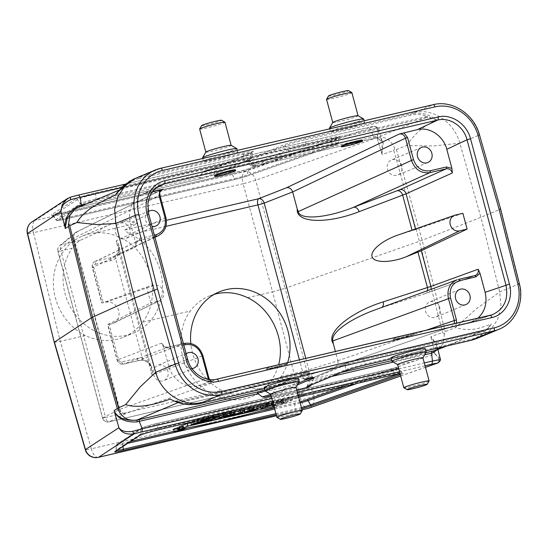 <?xml version="1.0" encoding="UTF-8"?>
<svg xmlns="http://www.w3.org/2000/svg" width="548" height="548" viewBox="0 0 548 548"><rect width="100%" height="100%" fill="white"/><g stroke="black" fill="none" stroke-linecap="round" stroke-linejoin="round"><path stroke-width="0.41" stroke-dasharray="2.74 2.06" d="M376.997 137.562L378.853 129.677L376.928 128.232A2.726 2.48 -96.7 0 0 373.852 126.362C377.545 127.013 378.586 130.719 376.969 137.48L382.072 154.584L393.786 150.481L394.663 148.186L396.382 149.529L406.445 145.597L433.584 145.974L459.82 143.179L479.26 135.082A40.888 36.593 -112.6 0 0 433.16 104.695L410.781 113.97L305.784 138.473A17.276 1.137 165 0 0 283.563 144.967L247.586 159.954A17.276 1.137 165 0 0 247.806 160.934L204.308 171.086A17.276 1.137 165 0 0 215.768 167.38L251.744 152.392A17.276 1.137 165 0 0 243.764 152.954L138.767 177.456L160.783 168.263M213.309 159.694A17.742 1.171 165 0 0 237.757 152.056A17.742 1.171 165 0 0 220.317 155.516A17.742 1.171 165 0 0 203.479 161.242A17.742 1.171 165 0 0 213.309 159.694M340.212 130.075A17.742 1.171 165 0 0 364.66 122.437A17.742 1.171 165 0 0 347.22 125.903A17.742 1.171 165 0 0 330.382 131.623A17.742 1.171 165 0 0 340.212 130.075M235.482 169.948C234.071 171.175 229.091 172.873 220.549 175.045C216.761 175.908 214.734 176.175 214.46 175.84M165.893 226.358L131.397 234.414C127.362 232.544 125.191 231.051 124.889 229.941L137.808 223.255C125.78 225.625 111.95 228.859 96.325 232.934L80.159 240.38C77.213 242.25 74.528 244.874 72.089 248.251L60.897 250.868L79.227 319.272A54.595 48.854 -112.6 0 1 64.657 264.896A54.595 48.854 -112.6 0 1 72.089 248.251M155.892 188.108L146.35 192.889L152.707 191.41M362.386 140.329C360.974 141.562 355.995 143.261 347.453 145.426C343.665 146.289 341.637 146.556 341.356 146.227M272.322 368.256L266.314 369.366L281.46 365.064L287.467 363.954C285.94 364.742 280.891 366.18 272.322 368.256M287.679 362.625A54.595 48.854 -112.6 0 1 281.001 376.538C278.391 379.99 277.158 382.004 277.309 382.586L290.721 377.709L249.23 387.395L232.448 393.067L109.031 421.871A5.459 2.411 -103.1 0 0 109.141 421.837L125.978 413.466L214.878 381.997L211.891 381.593L209.624 379.538M121.69 361.92A2.726 1.206 -103.1 0 0 123.423 364.112A2.726 1.206 -103.1 0 0 123.499 364.091C120.505 364.454 118.443 363.071 117.306 359.947L107.798 324.457L109.107 324.43L118.601 359.844C119.169 361.406 120.197 362.098 121.69 361.92L137.089 358.324L142.281 358.002L148.234 361.653L151.221 367.804L152.056 374.962C153.44 367.413 150.536 362.502 143.35 360.214L138.897 360.495L184.258 343.391C193.197 342.322 199.376 346.466 202.794 355.837L208.692 377.846C209.85 380.97 211.912 382.353 214.878 381.997L211.631 382.675L208.48 379.374M146.35 192.889L141.761 194.547L159.845 185.491C149.652 191.615 145.864 201.157 148.474 214.104L187.423 359.474L168.709 366.146C172.031 379.565 186.019 388.95 198.054 385.847L211.631 382.675M456.58 323.204L455.573 325.745L471.184 321.984L477.801 318.251M455.573 325.745L450.983 326.889L334.801 367.037L306.161 375.853L277.22 382.614L306.051 375.887A5.459 2.411 -103.1 0 0 306.161 375.853A5.459 4.103 72.9 0 0 306.421 375.784A5.459 4.103 72.9 0 0 308.839 369.736L337.897 360.79L335.41 351.48M337.897 360.79C338.431 363.797 337.534 365.845 335.205 366.92L451.422 326.766L454.292 323.738M399.225 338.643L393.211 339.746L408.363 335.445L414.37 334.342L399.225 338.643M440.16 358.481L434.941 353.809L313.559 396.32A10.919 0.952 -14.8 0 1 301.01 399.862L91.358 448.791L60.287 341.383L85.324 335.54C98.373 341.562 111.176 342.089 123.738 337.13C131.301 333.931 137.582 328.944 142.569 322.176L190.279 311.045C177.079 329.033 177.84 357.173 192.067 376.832C206.212 396.553 231.797 404.993 251.881 396.56C259.875 393.169 266.417 387.813 271.507 380.497L275.713 373.003L278.617 364.735M247.532 297.68L272.562 291.837L301.01 399.862A10.919 4.816 76.9 0 0 307.935 408.438M214.419 294.255L209.261 296.03C201.678 299.242 195.348 304.243 190.279 311.045M142.569 322.176C162.222 297.242 151.227 252.655 121.903 238.366C108.627 231.701 95.448 230.941 82.378 236.078C64.541 243.504 52.738 263.211 53.368 284.494C53.999 305.777 67.007 326.553 85.324 335.54M425.282 348.692A17.742 1.171 -15 0 1 408.452 354.419A17.742 1.171 -15 0 1 391.005 357.878M298.379 378.312A17.742 1.171 -15 0 1 281.549 384.038A17.742 1.171 -15 0 1 264.109 387.498M296.694 389.929L271.157 395.889M250.491 161.413A15.741 1.041 -15 0 1 247.771 161.564L246.881 160.975L248.141 160.872L250.491 161.413L254.841 164.606L373.565 136.925A16.563 1.089 -15 0 1 375.325 136.548L382.251 141.521L381.867 153.94M376.928 128.232A16.426 1.082 165 0 0 370.427 129.472L373.558 136.897M199.787 178.018A14.043 0.925 165 0 0 214.419 173.579L214.7 168.736A15.741 1.041 -15 0 1 202.178 172.689L199.787 178.018L200.513 178.833L82.227 206.445A18.2 1.199 165 0 0 79.727 207.069L75.275 208.98M202.178 172.689L204.157 171.127L215.563 167.448A1.637 1.466 -112.6 0 1 215.768 167.38M370.427 129.472L368.516 127.376A13.693 0.904 -15 0 1 373.852 126.362L244.833 171.545L35.182 220.474L70.596 197.143M125.033 184.196L368.605 127.348L125.019 184.203M376.969 137.48L382.072 154.584M310.558 385.587L313.572 378.88L341.514 372.359M256.265 405.534L253.587 406.65L253.162 406.26L247.929 407.479L248.73 407.863C242.387 409.719 241.805 410.116 246.99 409.055L253.217 407.596L260.588 404.527L256.265 405.534L256.676 406.842M243.956 411.37L243.339 409.671L246.99 409.055L247.785 411.651M271.671 403.287L283.35 400.067L280.665 401.191L284.981 400.184L292.351 397.115L285.131 399.328L280.46 400.417L283.357 399.211L279.042 400.218L271.671 403.287L272.418 405.164M190.971 422.864L282.665 401.218L274.589 404.582C237.476 415.055 196.574 424.597 179.162 426.858M262.108 404.171L260.095 405.993L265.026 404.842L277.5 400.581L262.108 404.171L262.554 405.465M240.051 409.315L244.374 408.308L238.75 410.651L242.12 409.863L240.373 410.596L229.297 413.178L240.051 409.315L240.462 410.623M200.856 421.57L200.28 418.925C209.644 416.72 197.109 420.754 192.554 421.385L190.697 422.159C196.417 421.104 209.089 417.542 208.966 416.891L197.376 419.35L193.739 420.864L203.74 418.261L204.678 420.83M209.439 419.583L209.261 418.494M230.194 411.617L222.824 414.685L227.132 413.685L234.496 410.616L230.194 411.617L230.612 412.973M303.421 392.574C286.008 394.834 245.107 404.376 207.993 414.85L199.917 418.213C236.469 408.26 274.473 399.362 295.331 395.944L303.421 392.574L303.866 395.272C286.501 397.54 245.792 407.034 208.857 417.453L207.993 414.85M173.394 429.331A5.357 0.356 165 0 0 176.367 428.858A5.357 0.356 165 0 0 183.744 426.556A5.357 0.356 165 0 0 179.354 427.372M213.987 416L214.056 416.733L219.577 415.446L226.947 412.377L222.796 413.343L218.727 415.062L218.741 414.295L213.268 415.569L205.897 418.638L210.055 417.665L213.987 416L214.926 418.487M148.179 211.686A8.186 7.33 67.4 0 0 145.59 220.104A8.186 7.33 67.4 0 0 152.015 226.372M95.016 261.451L138.493 240.743C136.308 242.011 135.486 244.031 136.034 246.799L135.5 242.216L130.39 223.166L148.693 213.967M141.761 194.547C131.561 200.678 127.773 210.22 130.39 223.166M186.162 353.816A8.186 7.33 67.4 0 0 183.662 362.173A8.186 7.33 67.4 0 0 191.964 368.544M168.709 366.146L163.599 347.096L161.824 343.041C162.968 346.158 165.03 347.542 167.996 347.192L183.422 343.589L168.037 347.179A1.637 0.726 76.9 0 1 169.085 348.494L163.599 347.096M414.336 112.539C432.845 107.757 454.354 122.3 459.834 143.172L480.925 217.316L500.379 209.213L519.134 283.891L499.694 291.988L477.061 308.236L455.23 327.683L445.175 331.609L444.414 333.876L442.572 332.568L430.865 336.664L437.181 346.5L437.174 349.754M309.065 408.109A10.919 8.193 -109.3 0 0 313.559 396.32L285.111 288.303L419.398 241.271A27.297 1.802 165 0 0 422.159 240.257L480.925 217.316L499.708 291.981L500.947 306.079L497.776 319.292L490.494 330.06L479.459 337.383M434.941 353.809L430.865 336.664M476.15 338.726L485.357 332.78L491.344 324.121C477.911 328.821 471.198 331.595 455.23 327.683M406.445 145.597C417.446 130.972 423.57 126.109 436.653 119.998C429.043 113.97 420.419 111.956 410.781 113.97A1.637 0.726 76.9 0 0 410.425 115.272C416.261 113.957 421.85 114.327 427.207 116.382L305.935 144.569L305.428 139.781L410.425 115.272M135.726 178.21L141.788 176.148M117.183 192.382L121.793 188.978L124.012 188.252L243.559 160.345A12.501 0.822 -15 0 1 249.333 159.941L213.357 174.935A1.637 1.466 -112.6 0 0 214.419 173.579L250.402 158.591A14.043 0.925 165 0 0 251.696 157.845A14.043 0.925 165 0 0 243.915 159.043L122.663 187.457C127.335 183.066 132.582 180.169 138.411 178.758A1.637 0.726 76.9 0 1 138.767 177.456L133.397 179.217M381.901 154.043L383.292 142.644L376.791 137.74A18.2 1.199 165 0 0 374.764 138.171L256.471 165.777L254.841 164.606M313.031 380.223A14.043 0.925 -15 0 1 308.264 380.757A14.043 0.925 -15 0 1 309.558 380.011L345.535 365.023A14.043 0.925 -15 0 1 363.591 359.748L484.809 331.355C481.076 335.349 476.301 338.054 470.492 339.452L365.495 363.961A15.741 1.041 165 0 0 345.254 369.873L309.278 384.86A15.741 1.041 165 0 0 307.832 385.696A15.741 1.041 165 0 0 309.319 385.771M310.867 377.873A15.741 1.041 165 0 0 312.182 377.038A15.741 1.041 165 0 0 303.476 378.435L198.479 402.938C192.629 404.26 186.56 404.088 180.265 402.431L301.571 374.222A14.043 0.925 -15 0 1 309.339 372.983A14.043 0.925 -15 0 1 308.058 373.77L310.73 377.894M107.798 324.457L150.816 302.914L146.583 287.125L102.051 302.996L92.544 267.513C91.975 264.746 92.804 262.725 95.016 261.444L95.914 261.136A2.726 1.206 -103.1 0 0 95.51 264.225C94.105 264.718 93.55 265.78 93.831 267.41L103.319 302.825L102.051 302.996M109.107 324.43L111.73 323.813A11.207 10.028 67.4 0 0 113.628 323.142A11.207 10.028 67.4 0 0 118.293 309.661A11.207 10.028 67.4 0 0 105.942 302.215L103.319 302.825M131.397 234.414A54.595 48.854 -112.6 0 1 162.516 285.385A54.595 48.854 -112.6 0 1 133.781 332.944A54.595 48.854 -112.6 0 1 79.227 319.272L105.545 417.487L221.693 390.382A54.595 48.854 -112.6 0 1 190.807 343.452M462.882 213.302L415.644 229.53L415.487 228.941M415.644 229.53L397.389 235.263M146.583 287.125L154.166 285.357A8.186 7.33 -112.6 0 1 163.194 290.796A8.186 7.33 -112.6 0 1 159.783 300.647A8.186 7.33 -112.6 0 1 158.399 301.14L150.816 302.914M187.642 359.337L187.423 359.474C190.766 372.887 204.746 382.278 216.768 379.175L216.885 379.148M154.817 236.825L139.391 240.428L95.914 261.136L111.306 257.539L115.375 255.827C120.642 250.936 120.896 245.956 116.128 240.894L118.834 246.915L119.142 253.08L115.662 258.635L110.908 260.629L95.51 264.225M208.836 377.764L119.82 409.315L73.939 238.085A5.459 4.918 -116.4 0 1 76.323 232.064L162.242 189.471C160.098 190.745 159.29 192.759 159.831 195.499L165.729 217.508C167.202 223.913 165.832 229.228 161.605 233.475M474.78 275.589L427.556 292.803L380.593 307.969A5.459 4.103 72.2 0 0 380.894 307.887L425.097 293.66A5.459 4.103 72.2 0 0 427.536 290.646M380.922 307.88A5.459 4.103 72.2 0 0 381.805 307.421M458.518 279.384L374.928 309.942M335.205 366.92L334.801 367.037M76.357 232.044A5.459 4.918 -116.4 0 1 77.282 231.715L61.677 244.696A5.459 2.411 76.9 0 0 60.897 250.868A5.459 0.363 -15 0 1 57.876 251.34L102.517 417.966A5.459 0.363 165 0 1 102.599 417.871L57.958 251.244L73.555 238.27L119.437 409.5L102.599 417.871A5.459 5.35 63.6 0 0 109.141 421.837L232.578 393.026C229.18 393.204 225.55 392.32 221.693 390.382M135.5 242.216L139.63 238.572A1.637 0.726 -103.1 0 1 139.391 240.428L138.528 240.73C136.438 242.319 135.589 243.908 135.972 245.518M115.375 255.827A2.726 1.206 -122.5 0 0 115.313 255.861A2.726 1.206 -122.5 0 0 115.662 258.635L142.281 358.002A2.726 1.096 -84.2 0 0 143.117 360.242A2.726 1.096 -84.2 0 0 143.35 360.214M436.653 119.998L427.207 116.382A1.637 0.767 -95.9 0 1 426.693 117.71C430.098 117.388 433.413 118.156 436.653 119.998M122.464 188.711A1.637 0.671 69.8 0 0 122.663 187.457L117.621 191.855M483.137 331.848A1.637 0.726 -103.1 0 0 482.274 331.061L483.754 330.615A1.637 0.788 -110.1 0 0 483.74 330.622L483.74 330.622A1.637 0.788 -110.1 0 1 484.809 331.355L491.344 324.121C489.439 327.238 486.905 329.41 483.74 330.622L362.68 358.974A12.501 0.822 165 0 0 346.603 363.673L310.627 378.661A12.501 0.822 165 0 0 313.572 378.88M173.175 400.65L180.265 402.431A1.637 0.651 83.5 0 0 179.593 401.609A1.637 0.651 83.5 0 0 179.511 401.629L174.257 401.122M198.636 422.494L198.04 419.857M193.978 421.474L193.739 420.864M192.67 421.775L192.554 421.385M197.773 420.583L197.376 419.35M223.605 416.651L222.824 414.685M227.721 416.322L227.132 413.685M234.695 411.966L234.496 410.616M244.572 409.664L244.374 408.308M239.147 413.37L238.75 410.651M242.435 412L242.12 409.863M240.969 413.233L240.373 410.596M230.146 415.309L229.297 413.178M231.729 414.651L231.044 412.452M234.852 413.007L234.428 411.658M265.896 403.801L268.63 403.164L265.061 404.403L265.896 403.801L266.417 406.452M269.705 405.684L268.63 403.164M265.417 407.178L265.061 404.403M260.622 407.397L260.095 405.993M265.677 407.465L265.026 404.842M273.541 404.78L277.815 403.314L277.5 400.581M277.815 403.314L273.986 404.212L273.226 401.574M271.561 403.362L271.239 402.259M273.986 404.212L273.438 404.397M266.876 406.089L266.424 403.383M267.04 404.417L266.814 403.068M200.657 419.912L199.917 418.213M208.857 417.453L205.863 418.699M233.667 412.206L296.002 398.547L295.331 395.944M296.002 398.547L298.701 397.43M300.866 396.526L303.866 395.272M175.216 428.728L182.251 426.961L175.216 428.728M273.973 406.404L282.987 403.972L282.665 401.218M282.987 403.972L275.137 407.246L274.589 404.582M275.137 407.246L274.267 407.486M273.753 405.582L276.582 404.917L275.986 402.28M276.582 404.917L279.274 403.801L278.679 401.163M279.274 403.801L284.364 402.609L283.35 400.067M284.364 402.609L281.672 403.732L280.665 401.191M281.672 403.732L285.57 402.821L284.981 400.184M285.57 402.821L292.748 399.835L292.351 397.115M292.748 399.835L288.851 400.746L288.036 398.122M288.851 400.746L285.946 401.951L285.131 399.328M285.946 401.951L280.857 403.136L280.46 400.417M280.857 403.136L283.754 401.931L283.357 399.211M283.754 401.931L279.857 402.842L279.042 400.218M279.857 402.842L273.705 405.404M251.354 410.541L250.532 407.924L252.114 407.26L253.121 409.808M253.751 407.52L253.587 406.65M253.402 407.602L253.162 406.26M248.415 408.767L247.929 407.479M249.689 410.438L248.73 407.863M253.806 410.233L253.217 407.596M260.779 405.883L260.588 404.527M252.114 407.26C248.148 408.287 247.621 408.507 250.532 407.924L248.374 408.356L248.847 411.048M214.782 418.549L213.98 416.35M214.727 418.569L214.056 416.733M220.166 418.083L219.577 415.446M227.16 413.843L226.947 412.377M223.262 414.836L222.796 413.343M219.2 417.829L218.727 415.062M219.029 415.932L218.741 414.295M213.802 417.288L213.268 415.569M206.747 420.768L205.897 418.638M210.651 420.309L210.055 417.665M213.131 419.275L212.638 416.596M180.203 427.378L176.435 428.563L180.203 427.378L180.977 429.872M179.052 427.858L177.668 428.248L179.052 427.858L180.066 430.399M179.333 430.57L178.552 428.063M181.621 429.728L181.237 427.139M179.826 430.612L179.23 427.974M179.264 430.557L178.223 427.988M178.682 430.461L177.668 427.967M179.306 430.29L178.812 427.7M180.025 430.105L179.443 427.693M500.625 209.062L479.514 134.931M434.975 353.96L431.009 337.328M434.996 354.049C439.633 358.55 440.4 361.584 437.297 363.139M98.291 457.368A10.919 4.816 -103.1 0 1 91.358 448.791A10.919 0.829 -16.1 0 1 85.317 449.771M54.238 342.336L60.287 341.383L33.455 232.688L243.107 183.758A10.919 4.816 -103.1 0 1 244.833 171.545A10.919 8.193 -109.3 0 1 255.656 180.224L285.111 288.303L272.562 291.837L243.107 183.758A10.919 0.486 -15.2 0 0 255.656 180.224L377.038 137.712M31.996 221.878A10.919 10.686 -123.3 0 1 35.182 220.474A10.919 4.816 76.9 0 0 33.455 232.688A10.919 0.617 -13.9 0 1 27.4 233.619M79.481 206.829L74.768 209.302M77.46 207.754L124.012 188.252A1.637 0.726 76.9 0 0 124.362 186.95M437.914 349.466L437.181 346.5C437.071 349.665 438.085 348.48 434.982 350.542L437.352 344.589L430.981 337.219M444.414 333.876L443.133 343.795L436.818 349.891M305.579 145.871A1.637 0.726 -103.1 0 0 305.935 144.569A14.043 0.925 165 0 0 287.878 149.844L251.902 164.832A14.043 0.925 165 0 0 250.621 165.626C252.786 166.784 249.799 166.626 256.389 165.797L256.471 165.777A12.501 0.822 -15 0 1 253.525 165.558L289.502 150.57A12.501 0.822 -15 0 1 305.579 145.871L425.125 117.971L378.086 137.288C385.36 136.404 390.882 140.041 394.663 148.186M264.766 389.957A12.501 0.822 165 0 0 270.459 388.032L306.435 373.044A12.501 0.822 165 0 0 300.66 373.448L179.511 401.629M425.481 116.669A1.637 0.726 -103.1 0 1 425.125 117.971L426.693 117.71M373.565 136.925L374.702 138.185L376.695 137.76A1.637 1.11 78.5 0 1 375.325 136.548M81.536 205.897L82.179 206.459L200.479 178.847M79.707 207.076L82.227 206.445M243.559 160.345A1.637 0.726 76.9 0 0 243.915 159.043L243.408 154.255A15.741 1.041 -15 0 1 252.128 152.906A15.741 1.041 -15 0 1 250.676 153.741L250.402 158.591A1.637 1.466 -112.6 0 1 249.539 159.879L213.562 174.867L200.513 178.833A12.501 0.822 -15 0 0 213.357 174.935M290.721 377.709A54.595 48.854 -112.6 0 1 278.274 385.566A54.595 48.854 -112.6 0 1 249.23 387.395M96.325 232.934A54.595 48.854 -112.6 0 1 108.764 225.084A54.595 48.854 -112.6 0 1 137.808 223.255M167.907 371.352A8.186 7.33 67.4 0 0 157.605 365.468A8.186 7.33 67.4 0 0 153.598 374.695A8.186 7.33 67.4 0 0 163.9 380.586A8.186 7.33 67.4 0 0 167.907 371.352M129.842 229.283A8.186 7.33 67.4 0 0 119.539 223.399A8.186 7.33 67.4 0 0 115.532 232.626A8.186 7.33 67.4 0 0 125.835 238.517A8.186 7.33 67.4 0 0 129.842 229.283M401.773 165.818A8.186 7.33 67.4 0 0 391.471 159.927A8.186 7.33 67.4 0 0 387.463 169.161A8.186 7.33 67.4 0 0 397.766 175.052A8.186 7.33 67.4 0 0 401.773 165.818M439.839 307.887A8.186 7.33 67.4 0 0 429.536 301.996A8.186 7.33 67.4 0 0 425.529 311.23A8.186 7.33 67.4 0 0 435.831 317.114A8.186 7.33 67.4 0 0 439.839 307.887M281.227 364.194A10.919 0.719 -15 0 1 287.282 363.242A10.919 0.719 -15 0 1 276.918 366.763A10.919 0.719 -15 0 1 266.184 368.893A10.919 0.719 -15 0 1 281.227 364.194M302.208 410.623A13.104 0.863 -15 0 1 289.789 414.788A13.104 0.863 -15 0 1 276.952 417.391M296.016 387.409A13.104 0.863 -15 0 1 296.002 387.47A13.104 0.863 -15 0 1 283.583 391.635A13.104 0.863 -15 0 1 270.746 394.238A13.104 0.863 -15 0 1 270.705 394.19M299.283 381.819A17.742 1.171 -15 0 1 282.467 387.457A17.742 1.171 -15 0 1 265.081 390.984M408.13 334.575A10.919 0.719 -15 0 1 414.178 333.622A10.919 0.719 -15 0 1 403.821 337.143A10.919 0.719 -15 0 1 393.087 339.274A10.919 0.719 -15 0 1 408.13 334.575M429.105 381.004A13.104 0.863 -15 0 1 416.685 385.169A13.104 0.863 -15 0 1 403.849 387.772M422.919 357.789A13.104 0.863 -15 0 1 422.905 357.851A13.104 0.863 -15 0 1 410.486 362.016A13.104 0.863 -15 0 1 397.649 364.619A13.104 0.863 -15 0 1 397.601 364.571M426.18 352.2A17.742 1.171 -15 0 1 409.363 357.837A17.742 1.171 -15 0 1 391.984 361.365M201.589 125.608A10.371 0.685 165 0 0 207.322 124.752A10.371 0.685 165 0 0 217.309 122.033A10.371 0.685 165 0 0 221.584 120.252M199.643 128.992A13.104 0.863 165 0 0 206.904 127.855A13.104 0.863 165 0 0 224.954 122.211M205.863 152.084A13.104 0.863 165 0 0 205.849 152.145A13.104 0.863 165 0 0 213.11 151.001A13.104 0.863 165 0 0 231.16 145.364A13.104 0.863 165 0 0 231.119 145.316M202.561 157.824A17.742 1.171 165 0 0 212.391 156.276A17.742 1.171 165 0 0 236.839 148.638M328.485 95.989A10.371 0.685 165 0 0 334.225 95.133A10.371 0.685 165 0 0 344.213 92.413A10.371 0.685 165 0 0 348.48 90.632M326.546 99.38A13.104 0.863 165 0 0 333.807 98.236A13.104 0.863 165 0 0 351.857 92.598M332.759 122.464A13.104 0.863 165 0 0 332.752 122.526A13.104 0.863 165 0 0 340.007 121.389A13.104 0.863 165 0 0 358.063 115.744A13.104 0.863 165 0 0 358.022 115.697M329.464 128.205A17.742 1.171 165 0 0 339.294 126.657A17.742 1.171 165 0 0 363.742 119.019M124.889 229.941L166.387 220.255M161.454 189.985L77.282 231.715A5.459 5.329 -129.8 0 0 73.555 238.27A5.459 0.363 -15 0 1 73.939 238.085L159.975 195.41M76.371 232.037A5.459 5.459 0 0 0 75.254 232.756L59.657 245.73A5.459 5.459 0 0 0 57.876 251.34A5.459 0.363 -15 0 1 57.958 251.244A5.459 5.329 -129.8 0 1 61.677 244.696L80.159 240.38M198.054 385.847L216.768 379.175M490.028 315.401L469.143 322.573M264.389 388.546L298.961 380.476L264.389 388.546M297.537 384.833L276.391 393.635A17.276 1.137 -15 0 1 271.061 395.512M391.286 358.926L425.865 350.857L391.286 358.933M281.001 376.538L302.565 371.503A5.459 2.411 -103.1 0 0 306.051 375.887A5.459 5.459 0 0 0 306.421 375.784L335.088 366.961M248.484 168.866L336.657 137.986A14.796 0.973 165 0 0 331.835 137.706L95.914 192.766A14.796 0.973 165 0 0 75.754 198.876L51.498 214.837A14.796 0.973 165 0 0 59.472 213.809L231.475 173.661A14.796 0.973 165 0 0 248.484 168.866A1.637 1.226 70.7 0 0 248.36 168.9A1.637 1.226 70.7 0 0 247.628 170.14A13.255 0.877 -15 0 1 232.386 174.435L60.383 214.583A13.255 0.877 -15 0 1 53.046 215.754A13.255 0.877 -15 0 1 53.238 215.508L77.501 199.547A13.255 0.877 -15 0 1 95.558 194.067L331.478 139.007A13.255 0.877 -15 0 1 338.828 137.87A13.255 0.877 -15 0 1 335.794 139.261L247.628 170.14L247.58 174.894L335.753 144.021L335.794 139.261A1.637 1.226 70.7 0 1 336.534 138.021L248.36 168.9L231.53 173.648A1.637 0.726 76.9 0 1 232.386 174.435L234.297 178.641A11.556 0.76 165 0 0 247.58 174.894A1.637 1.226 70.7 0 1 246.84 176.141A1.637 1.226 70.7 0 1 246.723 176.168A10.015 0.658 -15 0 1 235.208 179.415L63.205 219.563A10.015 0.658 -15 0 1 57.807 220.262L82.063 204.301A10.015 0.658 -15 0 1 95.708 200.164L331.629 145.104A10.015 0.658 -15 0 1 334.89 145.288L246.723 176.168M370.441 129.513L121.149 187.697M85.385 204.151L199.952 177.415M399.958 373.496A13.255 0.877 165 0 0 401.705 372.537L402.636 373.14L399.992 373.489A14.796 0.973 -15 0 1 400.314 374.688M301.729 408.719A14.796 0.973 -15 0 1 294.92 410.438L276.226 414.802M273.068 403.006L298.598 397.047L273.068 403.013M400.656 375.969L425.46 367.283M425.056 365.769L399.519 371.729M298.153 395.389L272.623 401.348M276.48 415.747L302.01 409.788L276.487 415.774M271.863 398.519L297.393 392.56M398.766 368.9L424.296 362.94M424.707 354.741L393.238 362.084M331.684 376.449L312.792 380.86M378.086 137.288L376.791 137.74A1.637 1.11 78.5 0 1 376.695 137.76C382.107 138.13 380.312 138.267 382.251 141.521L378.853 129.671C379.285 128.314 377.743 127.184 374.236 126.28L368.612 127.348M300.66 373.448A1.637 0.726 76.9 0 1 300.708 373.435L181.162 401.335A1.637 0.726 76.9 0 0 181.107 401.355L178.21 402.581M346.185 385.95L394.813 368.92A10.015 0.658 165 0 0 391.553 368.729L155.632 423.789A10.015 0.658 165 0 0 141.98 427.926L117.724 443.887A10.015 0.658 165 0 0 123.122 443.188L130.547 441.455M174.113 431.29L184.169 428.94M185.827 428.557L264.396 410.219M274.377 407.89L295.125 403.047A10.015 0.658 165 0 0 299.879 401.842M139.63 238.572L154.365 235.133M183.82 345.055L169.085 348.494M396.382 149.529L422.159 240.257L445.175 331.609M393.786 150.481L419.398 241.271L442.572 332.568M519.388 283.734L519.134 283.891A40.888 36.593 -112.6 0 1 498.947 329.286M334.89 145.288A1.637 1.226 70.7 0 0 335.013 145.261A1.637 1.226 70.7 0 0 335.753 144.021A11.556 0.76 165 0 0 338.39 142.809A11.556 0.76 165 0 0 331.985 143.795L96.064 198.862A11.556 0.76 165 0 0 80.316 203.637L77.501 199.547A1.637 1.603 56.7 0 0 75.754 198.876M82.063 204.301A1.637 1.603 56.7 0 1 80.316 203.637L56.06 219.597L53.238 215.508A1.637 1.603 56.7 0 0 51.498 214.837M57.807 220.262A1.637 1.603 56.7 0 1 56.06 219.597A11.556 0.76 165 0 0 55.896 219.816A11.556 0.76 165 0 0 62.287 218.789L60.383 214.583A1.637 0.726 76.9 0 0 59.52 213.789A1.637 0.726 76.9 0 0 59.472 213.809M63.205 219.563A1.637 0.726 76.9 0 1 63.15 219.577A1.637 0.726 76.9 0 1 62.287 218.789L234.297 178.641A1.637 0.726 76.9 0 0 235.154 179.436L246.84 176.141L335.013 145.261C339.781 143.021 336.78 145.056 338.39 142.809L338.828 137.87L339.335 136.877L336.534 138.021A1.637 1.226 70.7 0 1 336.657 137.986M331.629 145.104A1.637 0.726 76.9 0 0 331.985 143.795L331.478 139.007A1.637 0.726 76.9 0 1 331.835 137.706M95.708 200.164A1.637 0.726 76.9 0 0 96.064 198.862L95.558 194.067A1.637 0.726 76.9 0 1 95.914 192.766M289.502 150.57A1.637 1.466 -112.6 0 1 287.878 149.844L285.186 145.693A15.741 1.041 -15 0 1 305.428 139.781A1.637 0.726 76.9 0 1 305.784 138.473M253.525 165.558A1.637 1.466 -112.6 0 1 251.902 164.832L249.21 160.68L285.186 145.693A1.637 1.466 67.4 0 0 283.563 144.967M255.375 165.044A14.043 0.925 165 0 1 250.621 165.626L247.771 161.564A15.741 1.041 -15 0 1 249.21 160.68A1.637 1.466 67.4 0 0 247.586 159.954M249.333 159.941A1.637 1.466 -112.6 0 0 249.539 159.879L251.696 157.845L252.607 151.947L251.539 152.46A1.637 1.466 -112.6 0 0 250.676 153.741L214.7 168.736A1.637 1.466 -112.6 0 1 215.563 167.448L251.539 152.46A1.637 1.466 -112.6 0 1 251.744 152.392M138.411 178.758L243.408 154.255A1.637 0.726 76.9 0 1 243.764 152.954M79.727 207.069L80.077 206.836M127.677 443.346L122.766 444.49A11.556 0.76 -15 0 1 116.361 445.483A11.556 0.76 -15 0 1 116.539 445.298L116.128 450.209A13.255 0.877 165 0 0 115.929 450.422A13.255 0.877 165 0 0 116.772 450.525M116.539 445.298L140.795 429.337L140.384 434.249L116.128 450.209A1.637 1.603 -123.3 0 1 115.423 451.408L115.929 450.422L116.361 445.483L117.245 444.099A1.637 1.603 56.7 0 0 116.539 445.298M123.122 443.188A1.637 0.726 76.9 0 0 122.766 444.49L122.971 446.442M300.188 402.979A11.556 0.76 -15 0 1 294.769 404.349L295.276 409.137A13.255 0.877 165 0 0 301.421 407.582M295.125 403.047A1.637 0.726 76.9 0 0 294.769 404.349L274.678 409.034M275.918 413.658L295.276 409.137A1.637 0.726 76.9 0 1 294.92 410.438M141.98 427.926A1.637 1.603 56.7 0 0 140.795 429.337A11.556 0.76 -15 0 1 156.543 424.563L392.464 369.503A11.556 0.76 -15 0 1 398.862 368.475A11.556 0.76 -15 0 1 396.225 369.722L398.574 373.763M394.813 368.92A1.637 1.226 70.7 0 1 396.225 369.722L357.303 383.353M391.553 368.729A1.637 0.726 76.9 0 1 391.601 368.708C400.766 367.126 396.012 367.441 398.862 368.475L401.705 372.537A13.255 0.877 165 0 0 394.368 373.709L158.447 428.776A13.255 0.877 165 0 0 140.384 434.249A1.637 1.603 56.7 0 1 139.678 435.448M155.632 423.789A1.637 0.726 76.9 0 1 155.68 423.775L391.601 368.708A1.637 0.726 76.9 0 1 392.464 369.503L394.368 373.709A1.637 0.726 76.9 0 0 395.177 374.51M117.724 443.887A1.637 1.603 56.7 0 0 117.245 444.099L141.5 428.139C144.035 426.899 148.755 425.44 155.68 423.775A1.637 0.726 76.9 0 1 156.543 424.563L158.447 428.776A1.637 0.726 76.9 0 0 159.256 429.57M446.038 346.151L482.226 331.074A1.637 0.726 -103.1 0 1 482.274 331.061L362.728 358.961A1.637 0.726 -103.1 0 1 363.591 359.748L365.495 363.961A1.637 0.726 76.9 0 0 366.359 364.749M362.68 358.974A1.637 0.726 -103.1 0 1 362.728 358.961C356.878 360.454 353.145 361.235 346.398 363.735A1.637 1.466 -112.6 0 0 345.535 365.023L345.254 369.873A1.637 1.466 67.4 0 1 344.576 371.065M307.353 386.655L308.264 380.757L310.421 378.73A1.637 1.466 -112.6 0 0 309.558 380.011L309.278 384.86A1.637 1.466 67.4 0 1 308.421 386.141M391.745 360.632L425.919 352.659M270.746 394.355A15.741 1.041 165 0 0 274.767 392.916L298.605 382.984M306.435 373.044A1.637 1.466 -112.6 0 1 308.058 373.77L272.082 388.758A14.043 0.925 -15 0 1 265.218 391.06M270.459 388.032A1.637 1.466 -112.6 0 1 272.082 388.758L274.767 392.916A1.637 1.466 -112.6 0 0 276.391 393.635M313.072 377.627L309.339 372.983C306.264 372.017 311.291 371.428 300.708 373.435A1.637 0.726 76.9 0 1 301.571 374.222L303.476 378.435A1.637 0.726 76.9 0 0 304.284 379.23M161.824 343.041L117.087 360.084C118.197 363.139 120.313 364.482 123.43 364.105L138.829 360.515A2.726 1.206 -103.1 0 0 138.897 360.495L123.499 364.091L167.996 347.192A1.637 0.726 76.9 0 1 168.037 347.179C162.222 346.768 164.153 345.596 162.427 344.178M93.831 267.41L92.544 267.513L136.034 246.799M337.89 360.755L425.734 330.403M305.798 358.392L308.839 369.736A5.459 0.363 165 0 1 302.565 371.503L299.448 359.878M165.873 217.426L116.128 240.894L152.056 374.962L202.938 355.748M412.185 230.653L412.048 230.139M110.908 260.629A2.726 1.206 -103.1 0 1 111.306 257.539L154.865 237.003M105.942 302.215L154.166 285.357M111.73 323.813L158.399 301.14M400.109 234.366L455.299 215.069M119.82 409.315A5.459 0.363 165 0 0 119.437 409.5A5.459 5.35 63.6 0 0 125.978 413.466A5.459 4.932 70.5 0 1 119.82 409.315M102.517 417.966A5.459 0.363 165 0 0 105.545 417.487A5.459 2.411 -103.1 0 0 109.031 421.871A5.459 5.459 0 0 1 102.517 417.966M427.556 292.803A5.459 4.829 70 0 0 428.057 292.653A5.459 4.829 70 0 0 430.899 289.413M424.796 293.742A5.459 4.103 72.2 0 0 425.125 293.646L475.28 275.439M118.601 359.844L117.087 360.084L107.586 324.615M137.089 358.324A2.726 1.206 -103.1 0 0 138.829 360.515L143.131 360.248C153.207 363.94 149.652 366.585 151.33 368.222L151.33 368.222M235.208 179.415A1.637 0.726 76.9 0 1 235.154 179.436L63.15 219.577C55.828 220.796 58.102 221.152 55.896 219.816L53.046 215.754L52.115 215.152L231.53 173.648A1.637 0.726 76.9 0 0 231.475 173.661M471.301 340.253A1.637 0.726 76.9 0 1 470.492 339.452M199.287 403.739A1.637 0.726 76.9 0 1 198.479 402.938M179.306 430.577L178.504 427.988M178.586 430.769L178.004 428.194M178.073 431.023L177.264 428.433M172.709 400.444C172.846 400.848 177.737 402.074 179.586 401.609L181.162 401.335A1.637 0.726 76.9 0 1 182.025 402.129M346.603 363.673A1.637 1.466 -112.6 0 0 346.398 363.735L310.421 378.73A1.637 1.466 -112.6 0 1 310.627 378.661M159.783 300.647L113.628 323.142M471.184 321.984L492.07 314.812M154.94 237.291L115.32 255.861C121.409 249.813 118.683 250.381 118.738 246.579M118.827 246.922L151.221 367.811M374.907 309.949L380.894 307.887M95.037 261.437C92.681 262.8 91.776 264.869 92.317 267.65L101.818 303.113M129.903 180.936L133.342 179.244M476.178 338.712L474.212 339.438M184.149 428.831L183.744 426.556M174.867 428.933L175.339 431.625M182.251 426.961L183.183 429.529M177.668 428.248L178.141 430.94M177.278 430.872L176.435 428.563M400.677 376.024L425.474 367.338M484.165 330.458L446.949 345.939M121.793 188.978L118.882 190.211M256.409 165.797L374.702 138.185M121.834 188.964C119.265 190.307 117.539 191.697 116.649 193.122M251.881 396.56L278.274 385.566M209.261 296.03L219.31 291.844M123.738 337.13L133.781 332.944M82.378 236.078L108.764 225.084M187.669 352.939L157.605 365.468M193.965 368.057L163.9 380.586M149.597 210.87L119.539 223.399M155.899 225.988L125.835 238.517M421.535 147.405L391.471 159.927M427.83 162.523L397.766 175.052M459.601 289.474L429.536 301.996M465.896 304.592L435.831 317.114M287.467 363.954L287.282 363.242M266.314 369.366L266.184 368.893M414.37 334.342L414.178 333.622M393.211 339.746L393.087 339.274M202.739 158.468L203.479 161.242M237.311 150.399L237.757 152.056M329.636 128.849L330.382 131.623M364.215 120.779L364.66 122.437"/><path stroke-width="0.82" d="M214.583 176.312L214.46 175.84C213.624 174.771 235.667 168.592 235.482 169.948L235.674 170.661A10.919 0.719 165 0 0 224.947 172.791A10.919 0.719 165 0 0 214.583 176.312A10.919 0.719 165 0 0 220.632 175.36A10.919 0.719 165 0 0 235.674 170.661M403.869 132.787L407.568 137.555L413.473 159.571C416.555 167.996 422.118 171.73 430.153 170.771L446.415 166.976L451.895 168.366L452.36 172.969L406.075 193.814L359.091 211.692C326.752 224.29 295.742 222.995 297.263 209.124L292.653 191.916C291.481 188.82 289.515 187.409 286.741 187.676L399.307 134.013L417.446 129.623L437.688 120.06L164.427 183.833L159.845 185.491M152.707 191.41L162.27 189.45M341.486 146.693L341.356 146.227C340.527 145.158 362.57 138.973 362.386 140.329L362.577 141.042A10.919 0.719 165 0 0 351.843 143.172A10.919 0.719 165 0 0 341.486 146.693A10.919 0.719 165 0 0 347.535 145.741A10.919 0.719 165 0 0 362.577 141.042M278.617 364.735C285.638 339.52 271.308 308.613 247.532 297.68C236.578 292.461 225.543 291.317 214.419 294.255M397.615 364.598L391.984 361.365A17.742 1.171 -15 0 1 391.923 361.303L391.005 357.878A17.742 1.171 -15 0 1 415.453 350.241A17.742 1.171 -15 0 1 425.282 348.692L426.2 352.117A17.742 1.171 -15 0 1 426.18 352.2L422.926 357.817M270.712 394.218L265.081 390.984A17.742 1.171 -15 0 1 265.02 390.916L264.109 387.498A17.742 1.171 -15 0 1 288.549 379.86A17.742 1.171 -15 0 1 298.379 378.312L299.297 381.737A17.742 1.171 -15 0 1 299.283 381.819L296.023 387.436M476.15 338.726L471.403 340.226A1.637 0.726 76.9 0 1 471.355 340.246L425.865 350.864L471.403 340.226L493.782 330.951L221.241 394.56L199.39 403.712L264.389 388.546L199.342 403.732A1.637 0.726 76.9 0 1 199.287 403.739M309.319 385.771A15.741 1.041 165 0 0 310.558 385.587L308.428 387.189L296.694 389.929M271.157 395.889L264.931 397.341L262.245 396.868L257.896 393.676L139.178 421.378L142.295 428.762L271.863 398.519M121.149 187.697L80.261 197.246L81.234 205.123L85.385 204.151M70.671 197.122A13.693 0.904 -15 0 1 78.528 195.054L125.033 184.196M78.528 195.054L80.255 197.198A16.426 1.082 165 0 0 70.726 199.698C64.246 202.548 60.986 206.425 60.931 211.329L65.144 227.858C64.26 218.268 68.897 210.877 79.07 205.692A16.563 1.089 -15 0 1 81.241 205.151L81.234 205.123M437.174 349.754L433.256 352.754A16.563 1.089 165 0 0 431.495 353.124L432.488 361.084A16.426 1.082 -15 0 1 438.982 359.844L440.16 358.481L437.914 349.466M310.558 385.587L310.695 385.196M437.907 362.988L437.297 363.139A13.693 0.904 165 0 0 431.961 364.16L432.488 361.084M54.245 342.363L85.317 449.771A10.919 0.829 -16.1 0 1 85.474 449.552L118.916 427.728C121.197 431.166 125.821 432.358 132.78 431.31A16.426 1.082 -15 0 1 142.316 428.803L142.295 428.762M142.316 428.803L141.973 431.838A13.693 0.904 165 0 0 134.116 433.9C126.663 434.817 121.601 432.783 118.937 427.81M274.267 407.486L219.851 421.501L180.128 429.42L179.162 426.858L187.252 423.488L190.971 422.864M179.354 427.372A5.357 0.356 165 0 0 173.394 429.331L174.333 431.899L184.224 429.248L174.333 431.899M152.015 226.372A8.186 7.33 67.4 0 0 155.899 225.988A8.186 7.33 67.4 0 0 159.516 215.611A8.186 7.33 67.4 0 0 149.597 210.87A8.186 7.33 67.4 0 0 148.179 211.686M191.964 368.544A8.186 7.33 67.4 0 0 193.965 368.057A8.186 7.33 67.4 0 0 197.581 357.68A8.186 7.33 67.4 0 0 187.669 352.939A8.186 7.33 67.4 0 0 186.162 353.816M417.528 156.632A8.186 7.33 67.4 0 0 427.83 162.523A8.186 7.33 67.4 0 0 431.447 152.145A8.186 7.33 67.4 0 0 421.535 147.405A8.186 7.33 67.4 0 0 417.528 156.632M451.895 168.366L446.791 149.316C443.469 135.897 429.481 126.513 417.446 129.623M455.594 298.701A8.186 7.33 67.4 0 0 465.896 304.592A8.186 7.33 67.4 0 0 469.513 294.214A8.186 7.33 67.4 0 0 459.601 289.474A8.186 7.33 67.4 0 0 455.594 298.701M477.801 318.251C485.055 311.552 487.494 302.907 485.103 292.303L480 273.247L475.87 276.891L459.608 280.686C452.031 283.364 449.004 289.104 450.531 297.893L456.429 319.909L456.58 323.204M133.397 179.217L135.719 178.203L125.204 185.566L117.889 196.451L114.635 209.603L115.834 223.461L134.568 298.153L92.633 317.162A27.297 1.802 165 0 0 91.345 317.833L117.313 408.479L118.327 409.986L118.519 407.849L125.698 404.595L140.247 386.847L155.707 372.27L175.134 364.18L154.022 290.05L135.26 215.364L115.827 223.468L96.77 224.584L76.912 222.509L69.733 225.762L68.575 224.296L68.521 226.399L91.345 317.833L54.41 342.144L85.474 449.552A10.919 10.686 -123.3 0 0 98.626 457.258L276.48 415.747M157.529 289.022L178.634 363.105A38.161 34.154 67.4 0 0 221.659 391.464L494.207 327.855A38.161 34.154 67.4 0 0 517.86 283.933L499.118 209.295L478.014 135.212A38.161 34.154 67.4 0 0 434.989 106.86L162.441 170.469A38.161 34.154 67.4 0 0 138.781 214.384L157.529 289.022L134.568 298.153L155.707 372.27C161.167 393.149 183.361 407.411 202.418 402.403M68.521 226.399L65.301 228.516L60.965 211.48L27.571 233.455L54.238 342.336M118.868 427.577L114.087 410.596L117.313 408.479M476.267 338.678L479.459 337.397L474.958 338.794M133.37 179.23L123.416 185.56L115.491 194.958C103.736 200.746 85.036 208.562 76.912 222.509M125.698 404.595C138.802 409.178 158.016 403.486 170.181 399.074C179.943 404.212 189.677 405.753 199.39 403.712A1.637 0.726 76.9 0 1 199.335 403.732C190.553 405.63 181.669 404.527 172.675 400.424M139.178 421.378L139.171 421.35A16.563 1.089 165 0 0 137 421.898C125.608 422.522 118.032 418.967 114.285 411.247L114.251 411.144C117.902 418.014 125.424 421.022 136.822 420.172A18.2 1.199 -15 0 1 139.329 419.549L257.615 391.936L257.444 393.197L257.896 393.676M381.805 307.421A5.459 4.103 72.2 0 0 383.251 301.859L430.892 286.433L421.323 250.717L406.123 256.807L459.532 230.859L467.115 229.091L462.882 213.302L455.299 215.069A8.186 7.33 67.4 0 0 454.628 215.268A8.186 7.33 67.4 0 0 450.367 225.009A8.186 7.33 67.4 0 0 459.532 230.859M456.991 279.836L374.907 309.949C349.494 319.128 330.328 333.239 332.889 340.89L333.294 343.582C325.231 333.061 350.288 312.134 383.251 301.859M335.41 351.48L333.294 343.582M190.807 343.452A54.595 48.854 -112.6 0 1 219.31 291.844A54.595 48.854 -112.6 0 1 273.199 304.818A54.595 48.854 -112.6 0 1 287.679 362.625M421.323 250.717L467.115 229.091M474.856 275.569L475.274 275.439C477.767 274.267 478.719 272.192 478.151 269.212L480 273.247M454.628 215.268L397.389 235.263C381.689 240.688 369.633 251.094 372.188 257.012C374.476 263.026 390.703 262.93 406.123 256.807M297.263 209.124L298.235 211.576C299.9 220.248 326.293 218.2 353.611 207.281L399.917 189.663L446.175 168.825L429.913 172.62C420.994 173.689 414.809 169.544 411.377 160.18L405.479 138.165L292.659 191.951M490.138 315.374L492.07 314.812C504.044 309.373 508.688 299.475 505.989 285.124L467.033 139.754C463.724 126.328 449.737 116.943 437.688 120.06A2.726 1.206 76.9 0 0 438.078 116.971C451.381 113.539 466.834 123.91 470.513 138.74L509.469 284.111C513.702 298.811 505.297 314.758 491.83 317.573L218.57 381.346C205.267 384.785 189.807 374.407 186.135 359.577L147.179 214.206C142.946 199.506 151.351 183.566 164.818 180.751L438.078 116.971M161.605 233.475L158.269 235.722M162.27 189.457C158.077 193.341 160.331 193.143 159.975 195.417L165.873 217.426C167.551 225.783 165.003 231.886 158.228 235.736L154.817 236.825M452.36 172.969C451.223 169.846 449.161 168.462 446.175 168.825A1.637 0.726 -103.1 0 0 446.415 166.976M359.091 211.692A5.459 4.089 69.2 0 0 353.611 207.281L429.913 172.62A1.637 0.726 -103.1 0 0 430.153 170.771M425.734 330.403L454.34 320.518L448.442 298.502C446.757 289.577 449.6 283.357 456.984 279.843M458.601 279.364L474.78 275.589A1.637 0.726 76.9 0 1 474.821 275.576L458.518 279.384A1.637 0.726 76.9 0 1 458.566 279.37A1.637 0.726 76.9 0 1 459.608 280.686M117.621 191.855L115.491 194.958L117.183 192.382M174.257 401.122L172.647 400.41M200.856 421.57C210.877 419.172 198.088 423.351 193.334 424.022L191.684 424.707C197.417 423.638 209.548 420.22 209.439 419.583L198.218 421.96L194.752 423.405L204.678 420.83M194.752 423.405L193.978 421.474M193.334 424.022L192.554 421.385M191.684 424.707L190.697 422.159M209.439 419.583L209.261 418.494M198.218 421.96L197.773 420.583M223.837 417.227L227.721 416.322L234.9 413.336L231.009 414.24L223.837 417.227L223.605 416.651M231.009 414.24L230.612 412.973M234.9 413.336L234.695 411.966M244.771 411.027L239.147 413.37L242.517 412.589L240.969 413.233L230.311 415.72L244.771 411.027L244.572 409.664M242.517 412.589L242.435 412M230.311 415.72L230.146 415.309M231.859 415.076L231.729 414.651M235.243 414.281L234.852 413.007M240.867 411.938L240.462 410.623M266.417 406.452L269.705 405.684L265.417 407.178L266.417 406.452M273.438 404.397L263.006 406.774L261.047 408.548L260.622 407.397M263.006 406.774L262.554 405.465M261.047 408.548L273.541 404.78M272 404.897L271.561 403.362M267.266 405.78L267.04 404.417M205.863 418.699L201.006 420.72L200.657 419.912M201.006 420.72L233.667 412.206M298.701 397.43L300.866 396.526M175.716 431.406L183.183 429.529L175.716 431.406M180.128 429.42L187.991 426.145L187.252 423.488M187.991 426.145L273.973 406.404M273.705 405.404L272.685 405.828L273.753 405.582M272.685 405.828L272.418 405.164M248.847 411.048L253.121 409.808C249.867 410.445 246.812 411.726 251.354 410.541L251.258 410.247M254.114 409.39L253.649 408.959L248.902 410.068L249.689 410.438C243.408 412.26 242.771 412.665 247.785 411.651L253.806 410.233L260.985 407.246L254.114 409.39L253.751 407.52M257.081 408.157L256.676 406.842M253.649 408.959L253.402 407.602M248.902 410.068L248.415 408.767M243.956 411.37L244.387 412.274L247.785 411.651M260.985 407.246L260.779 405.883M214.919 418.919L214.987 419.295L220.166 418.083L227.345 415.096L223.618 415.966L219.2 417.829L219.214 416.994L214.083 418.193L206.911 421.179L210.651 420.309L214.926 418.487L214.919 418.919L214.782 418.549M214.987 419.295L214.727 418.569M227.345 415.096L227.16 413.843M223.618 415.966L223.262 414.836M219.214 416.994L219.029 415.932M214.083 418.193L213.802 417.288M206.911 421.179L206.747 420.768M179.367 430.687L178.141 430.94L179.333 430.57M181.641 429.858L177.374 431.132L181.621 429.728M499.118 209.295L500.625 209.062L519.388 283.734L517.86 283.933M118.916 427.728L114.285 411.247M114.251 411.144L114.087 410.596M60.91 211.24L62.225 204.589L67.075 198.801L70.596 197.143M31.996 221.878A10.919 10.919 0 0 0 27.4 233.619A10.919 0.617 -13.9 0 1 27.571 233.455A10.919 10.686 -123.3 0 1 31.996 221.878L67.226 198.698M65.301 228.516L65.144 227.858M438.982 359.844A2.726 2.48 83.3 0 1 437.297 363.139L425.46 367.283M132.78 431.31A2.726 0.617 74.1 0 0 134.116 433.9L98.626 457.258A10.919 4.816 -103.1 0 1 98.291 457.368L276.487 415.774M70.726 199.698A2.726 0.617 -105.9 0 1 70.63 197.129L67.075 198.801M68.575 224.296L69.802 215.522L74.761 209.302L67.26 218.22L65.171 227.968M75.398 208.898L77.46 207.754M178.21 402.581L137.178 419.939C128.657 421.344 122.368 418.021 118.327 409.986M431.495 353.124L431.858 351.268A18.2 1.199 -15 0 1 433.893 350.836L446.038 346.151M446.949 345.939L436.461 350.021M81.241 205.151L81.536 205.897M139.329 419.549L139.171 421.35M294.536 414.802A10.371 0.685 -15 0 1 300.277 413.945A10.371 0.685 -15 0 1 290.447 417.24A10.371 0.685 -15 0 1 280.281 419.302A10.371 0.685 -15 0 1 284.549 417.521A10.371 0.685 -15 0 1 294.536 414.802M280.281 419.302L276.952 417.391A13.104 0.863 -15 0 1 276.904 417.343A13.104 0.863 -15 0 1 294.961 411.699A13.104 0.863 -15 0 1 302.215 410.562A13.104 0.863 -15 0 1 302.208 410.623L300.277 413.945M276.904 417.343L270.705 394.19A13.104 0.863 -15 0 1 288.755 388.553A13.104 0.863 -15 0 1 296.016 387.409L302.215 410.562M265.02 390.916A17.742 1.171 -15 0 1 289.467 383.278A17.742 1.171 -15 0 1 299.297 381.737M421.439 385.182A10.371 0.685 -15 0 1 427.18 384.326A10.371 0.685 -15 0 1 417.343 387.621A10.371 0.685 -15 0 1 407.185 389.683A10.371 0.685 -15 0 1 411.452 387.909A10.371 0.685 -15 0 1 421.439 385.182M407.185 389.683L403.849 387.772A13.104 0.863 -15 0 1 403.808 387.724A13.104 0.863 -15 0 1 421.857 382.086A13.104 0.863 -15 0 1 429.118 380.942A13.104 0.863 -15 0 1 429.105 381.004L427.18 384.326M403.808 387.724L397.601 364.571A13.104 0.863 -15 0 1 415.658 358.933A13.104 0.863 -15 0 1 422.919 357.789L429.118 380.942M391.923 361.303A17.742 1.171 -15 0 1 416.37 353.666A17.742 1.171 -15 0 1 426.2 352.117M231.153 145.336L224.954 122.211A13.104 0.863 165 0 0 224.913 122.163L221.584 120.252A10.371 0.685 165 0 0 211.418 122.314A10.371 0.685 165 0 0 201.589 125.608L199.657 128.931A13.104 0.863 165 0 0 199.643 128.992L205.843 152.118M224.913 122.163A13.104 0.863 165 0 0 212.076 124.773A13.104 0.863 165 0 0 199.657 128.931M237.311 150.399L236.839 148.638A17.742 1.171 165 0 0 236.784 148.57L231.119 145.316A13.104 0.863 165 0 0 218.282 147.919A13.104 0.863 165 0 0 205.863 152.084L202.582 157.735A17.742 1.171 165 0 0 202.561 157.824L202.739 158.468M236.784 148.57A17.742 1.171 165 0 0 219.399 152.097A17.742 1.171 165 0 0 202.582 157.735M358.056 115.717L351.857 92.598A13.104 0.863 165 0 0 351.816 92.55L348.48 90.632A10.371 0.685 165 0 0 338.322 92.694A10.371 0.685 165 0 0 328.485 95.989L326.56 99.318A13.104 0.863 165 0 0 326.546 99.38L332.746 122.499M351.816 92.55A13.104 0.863 165 0 0 338.979 95.153A13.104 0.863 165 0 0 326.56 99.318M364.215 120.779L363.742 119.019A17.742 1.171 165 0 0 363.687 118.957L358.022 115.697A13.104 0.863 165 0 0 345.185 118.306A13.104 0.863 165 0 0 332.759 122.464L329.485 128.116A17.742 1.171 165 0 0 329.464 128.205L329.636 128.849M363.687 118.957A17.742 1.171 165 0 0 346.302 122.478A17.742 1.171 165 0 0 329.485 128.116M160.783 168.263L433.16 104.695A2.726 1.206 76.9 0 1 433.242 104.668A2.726 1.206 76.9 0 1 434.989 106.86M166.387 220.255L258.697 198.712L286.741 187.676M164.818 180.751A2.726 1.206 76.9 0 1 164.427 183.833L155.892 188.108M163.201 189.122L161.454 189.985M216.885 379.148L490.028 315.401A2.726 1.206 76.9 0 1 490.083 315.381A2.726 1.206 76.9 0 1 491.83 317.573M304.387 379.209A1.637 0.726 76.9 0 1 304.339 379.223L304.387 379.209A17.276 1.137 -15 0 1 312.367 378.647L297.537 384.833M271.061 395.512A17.276 1.137 -15 0 1 264.931 397.341M308.428 387.189A17.276 1.137 -15 0 1 308.216 386.21L344.192 371.222A17.276 1.137 -15 0 1 366.406 364.735L391.286 358.926L366.359 364.749A1.637 0.726 76.9 0 0 366.406 364.735M78.686 195.019L125.019 184.203M395.279 374.483A1.637 0.726 76.9 0 1 395.231 374.503L298.598 397.053L395.279 374.483A14.796 0.973 -15 0 1 399.992 373.483L395.231 374.503A1.637 0.726 76.9 0 1 395.177 374.51M400.314 374.688A14.796 0.973 -15 0 1 400.102 374.764L311.928 405.643A14.796 0.973 -15 0 1 301.729 408.719M276.226 414.802L122.916 450.586A14.796 0.973 -15 0 1 114.943 451.62L139.199 435.66A14.796 0.973 -15 0 1 159.358 429.55L273.068 403.006L159.31 429.564A1.637 0.726 76.9 0 1 159.256 429.57M307.935 408.438A10.919 10.919 0 0 0 309.065 408.109A10.919 8.193 -109.3 0 1 308.277 408.329A10.919 4.816 76.9 0 1 307.935 408.438L302.017 409.815L308.277 408.329L400.656 375.969M431.961 364.16L425.056 365.769M399.519 371.729L298.153 395.389M272.623 401.348L141.973 431.838M297.393 392.56L398.766 368.9M424.296 362.94L432.475 361.036M431.502 353.152L424.707 354.741M393.238 362.084L331.684 376.449M137.178 419.939L137 421.898M257.615 391.936A12.501 0.822 165 0 0 264.766 389.957M130.547 441.455L174.113 431.29M184.169 428.94L185.827 428.557M264.396 410.219L274.377 407.89M299.879 401.842A10.015 0.658 165 0 0 306.64 399.793L346.185 385.95M154.365 235.133L155.892 234.777C163.468 232.099 166.489 226.365 164.962 217.57L159.064 195.554L159.927 189.724M208.48 379.374L202.027 355.892C198.945 347.466 193.382 343.733 185.34 344.699L183.82 345.055M69.733 225.762L92.633 317.162L118.519 407.849M480.048 337.164L498.947 329.286A40.888 36.593 -112.6 0 1 493.782 330.951A2.726 1.206 -103.1 0 0 494.207 327.855M138.781 214.384L135.26 215.364A40.888 36.593 -112.6 0 1 155.447 169.969A40.888 36.593 -112.6 0 1 160.612 168.305A2.726 1.206 76.9 0 1 160.701 168.277A2.726 1.206 76.9 0 1 162.441 170.469M221.659 391.464A2.726 1.206 -103.1 0 1 221.241 394.56A40.888 36.593 -112.6 0 1 175.134 364.18L178.634 363.105M116.772 450.525A13.255 0.877 165 0 0 123.273 449.285L275.918 413.658M122.971 446.442L123.273 449.285A1.637 0.726 76.9 0 1 122.916 450.586M274.678 409.034L127.677 443.346M301.421 407.582A13.255 0.877 165 0 0 310.511 404.842L398.684 373.962A13.255 0.877 165 0 0 399.958 373.496M357.303 383.353L308.051 400.602A11.556 0.76 -15 0 1 300.188 402.979M306.64 399.793A1.637 1.226 70.7 0 1 308.051 400.602L310.511 404.842A1.637 1.226 70.7 0 0 311.928 405.643M398.574 373.763L398.684 373.962A1.637 1.226 -109.3 0 0 400.102 374.764M341.514 372.359L391.745 360.632M425.919 352.659L431.858 351.268M433.256 352.754A1.637 1.11 78.5 0 1 433.893 350.836L435.18 350.384M262.245 396.868A15.741 1.041 165 0 0 270.746 394.355M265.218 391.06A14.043 0.925 -15 0 1 257.444 393.197M298.605 382.984L310.743 377.921A1.637 1.466 -112.6 0 0 312.367 378.647M427.536 290.646A5.459 4.103 72.2 0 0 427.454 287.632L417.946 252.155M450.531 297.893L332.889 340.89M299.448 359.878L257.916 204.884L165.893 226.358M485.103 292.303L509.469 284.111M470.513 138.74L467.033 139.754L446.791 149.316M415.487 228.941L406.075 193.814A5.459 4.816 -114.2 0 0 399.917 189.663M430.899 289.413A5.459 4.829 70 0 0 430.892 286.433L478.151 269.212M292.653 191.916L264.191 203.109L305.798 358.392M412.048 230.139L402.677 195.177A5.459 4.089 -110.8 0 0 397.204 190.766M298.235 211.576L413.473 159.571M154.865 237.003L155.653 236.633A1.637 0.726 -103.1 0 0 155.892 234.777M202.027 355.892L202.938 355.748C199.541 346.411 193.328 342.288 184.299 343.384L184.258 343.391A1.637 0.726 76.9 0 1 184.299 343.384A1.637 0.726 76.9 0 1 185.34 344.699M264.191 203.109A5.459 0.363 -15 0 1 257.916 204.884A5.459 2.411 76.9 0 1 258.697 198.712A5.459 4.083 68.5 0 1 264.191 203.109M454.292 323.738L454.34 320.518L456.429 319.909M407.568 137.555L405.479 138.165C404.342 135.041 402.287 133.657 399.307 134.013M475.274 275.439L474.821 275.576A1.637 0.726 76.9 0 1 475.87 276.891M159.975 195.41L159.064 195.554M165.873 217.426L164.962 217.57M202.938 355.755L208.836 377.764L207.925 377.908M308.216 386.21A1.637 1.466 67.4 0 0 308.421 386.141L344.397 371.154A1.637 1.466 67.4 0 0 344.576 371.065M344.192 371.222A1.637 1.466 67.4 0 0 344.397 371.154C349.48 369.194 356.803 367.064 366.359 364.749M474.212 339.438L471.355 340.246A1.637 0.726 76.9 0 1 471.301 340.253M312.908 377.593L304.339 379.223A1.637 0.726 76.9 0 1 304.284 379.23M139.199 435.66A1.637 1.603 56.7 0 0 139.678 435.448L115.423 451.408A1.637 1.603 -123.3 0 1 114.943 451.62M159.358 429.55A1.637 0.726 76.9 0 1 159.31 429.564C149.097 432.112 142.555 434.071 139.678 435.448M136.548 177.847L155.447 169.969L160.701 168.277L433.242 104.668C452.189 99.715 474.109 114.176 479.514 134.931L478.014 135.212M147.179 214.206L148.693 213.967L187.642 359.337L186.135 359.577M216.768 379.175A2.726 1.206 76.9 0 1 216.83 379.161A2.726 1.206 76.9 0 1 218.57 381.346M79.07 205.692L79.481 206.829M158.29 235.715L154.94 237.291M209.624 379.538L208.836 377.764M116.532 193.293L129.903 180.936M307.476 386.539L308.421 386.141M184.224 429.248L184.149 428.831M498.947 329.286C515.339 322.861 524.436 302.386 519.388 283.734M479.514 134.931L500.625 209.048M148.693 213.967L147.892 203.733L149.268 197.664L150.481 194.883C152.734 190.642 155.885 187.498 159.954 185.45M187.642 359.337C190.978 372.907 205.103 382.278 216.823 379.161L492.022 314.826M309.065 408.109L400.677 376.024M425.474 367.338L437.831 363.009C440.27 361.207 441.051 359.694 440.167 358.481M85.317 449.771A10.919 10.919 0 0 0 98.291 457.368M27.4 233.619L54.231 342.308M78.604 195.033L70.63 197.129M118.882 190.211L77.453 207.747"/></g></svg>
